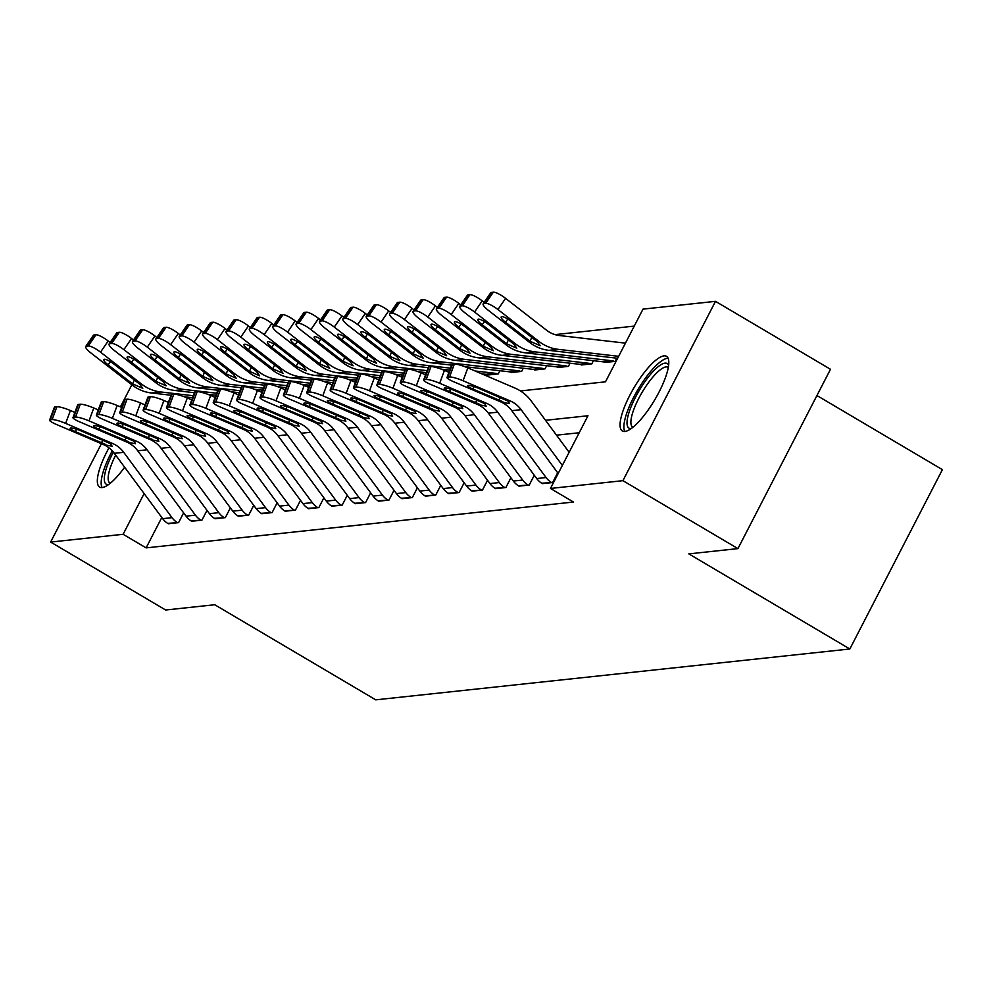 <?xml version="1.0" encoding="UTF-8"?>
<svg xmlns="http://www.w3.org/2000/svg" width="992" height="992" viewBox="0 0 992 992"><rect width="100%" height="100%" fill="white"/><g stroke="black" fill="none" stroke-linecap="round" stroke-linejoin="round"><path stroke-width="1.49" d="M624.923 431.47A43.375 12.016 120.6 0 1 622.368 431.012A43.375 12.016 120.6 0 1 631.904 391.381A43.375 12.016 120.6 0 1 663.946 355.868A43.375 12.016 120.6 0 1 666.488 356.326A43.375 12.016 120.6 0 1 656.964 395.957A43.375 12.016 120.6 0 1 624.923 431.47M124.632 467.22A43.375 12.016 120.6 0 1 102.188 487.543A43.375 12.016 120.6 0 1 99.646 487.084A43.375 12.016 120.6 0 1 108.971 447.826M816.937 395.535L942.4 469.65L849.834 648.991L375.745 699.844L214.743 604.736L165.652 610.006L50.642 542.066L101.42 443.709M634.248 326.108L555.012 334.614M520.428 390.947L605.492 381.821L643.014 309.12L715.492 301.345L622.926 480.674L550.461 488.448L587.983 415.747L545.513 420.298M622.926 480.674L737.936 548.613L830.49 369.284L715.492 301.345M487.27 374.654L498.269 373.897L499.906 370.723M510.657 372.149L521.643 371.392L523.28 368.218M534.031 369.632L545.017 368.875L546.654 365.713M557.405 367.127L568.404 366.37L570.04 363.196M580.791 364.622L591.778 363.866L593.414 360.691M604.165 362.117L615.152 361.361L616.788 358.186M161.808 517.489L146.122 547.882L573.463 502.039L550.461 488.448M579.216 432.748L556.512 435.178M167.611 523.342L178.572 522.648L183.619 512.876M190.997 520.837L201.946 520.143L206.993 510.359M214.371 518.32L225.333 517.638L230.38 507.854M237.745 515.815L248.707 515.133L253.754 505.35M261.132 513.31L272.081 512.616L277.128 502.845M284.506 510.806L295.455 510.111L300.514 500.328M307.88 508.288L318.841 507.606L323.888 497.823M331.266 505.784L342.215 505.102L347.262 495.318M354.64 503.279L365.589 502.584L370.636 492.813M378.014 500.774L388.976 500.08L394.022 490.296M401.388 498.257L412.35 497.575L417.396 487.791M424.774 495.752L435.724 495.07L440.77 485.286M448.148 493.247L459.098 492.553L464.157 482.782M471.522 490.742L482.484 490.048L487.531 480.264M494.909 488.225L505.858 487.543L510.905 477.76M518.283 485.72L529.232 485.038L534.279 475.255M541.657 483.216L552.618 482.521L557.665 472.75M120.416 406.894L131.837 384.772M737.936 548.613L688.832 553.883L849.834 648.991M146.122 547.882L123.12 534.291L50.642 542.066M144.125 493.582L123.12 534.291M74.896 412.436L70.407 410.514L65.646 423.386L112.716 443.536A27.801 26.164 83.9 0 1 123.702 452.315L172.025 517.675A19.456 18.315 -96.1 0 0 177.642 522.747L168.28 523.751A19.456 18.315 -96.1 0 1 162.676 518.667L114.353 453.319A27.801 26.164 83.9 0 0 103.366 444.54L56.284 424.39A11.123 1.761 -159.7 0 1 49.6 420.124A11.123 1.761 -159.7 0 1 50.27 419.802L52.142 419.604L56.904 406.732L55.044 406.931L50.27 419.802M56.904 406.732A11.123 1.761 20.3 0 1 70.407 410.514M49.6 420.124L54.362 407.253A11.123 1.761 20.3 0 1 55.044 406.931M65.646 423.386A11.123 1.761 -159.7 0 0 52.142 419.604M105.375 444.329L75.528 431.718A8.891 1.401 20.3 0 1 70.184 428.321A8.891 1.401 20.3 0 1 70.717 428.06A8.891 1.401 20.3 0 1 81.518 431.086L110.695 443.759L112.133 446.251L103.366 444.54M110.112 342.513L108.165 340.988L100.514 352.16A11.123 2.53 -145.6 0 0 88.276 345.96L95.926 334.788A11.123 2.53 34.4 0 1 108.165 340.988M193.328 395.734L160.729 391.964A41.701 39.246 -96.1 0 1 141.534 384.053L100.514 352.16M192.584 397.73L184.276 396.763M171.058 395.238L151.379 392.968A41.701 39.246 -96.1 0 1 132.184 385.045L91.165 353.164A11.123 2.53 -145.6 0 1 85.734 346.481L93.372 335.308A11.123 2.53 34.4 0 1 94.054 334.986L95.926 334.788M110.36 361.646L108.153 364.882A8.891 2.021 34.4 0 1 103.8 359.538A8.891 2.021 34.4 0 1 104.346 359.278A8.891 2.021 34.4 0 1 114.13 364.238L139.81 384.239L142.749 388.343L132.593 383.867L134.379 379.961M94.054 334.986L86.403 346.158L88.276 345.96M86.403 346.158A11.123 2.53 -145.6 0 0 85.734 346.481M108.153 364.882L132.593 383.867M98.27 409.919L93.781 407.997L89.02 420.868L136.09 441.031A27.801 26.164 83.9 0 1 147.089 449.798L195.412 515.158A19.456 18.315 -96.1 0 0 201.016 520.242L191.667 521.246A19.456 18.315 -96.1 0 1 186.062 516.162L137.739 450.802A27.801 26.164 83.9 0 0 126.74 442.035L79.67 421.873A11.123 1.761 -159.7 0 1 72.974 417.62A11.123 1.761 -159.7 0 1 73.656 417.297L75.528 417.099L80.29 404.228L78.418 404.426L73.656 417.297M80.29 404.228A11.123 1.761 20.3 0 1 93.781 407.997M72.974 417.62L77.736 404.748A11.123 1.761 20.3 0 1 78.418 404.426M89.02 420.868A11.123 1.761 -159.7 0 0 75.528 417.099M128.762 441.824L98.902 429.214A8.891 1.401 20.3 0 1 93.558 425.804A8.891 1.401 20.3 0 1 94.091 425.556A8.891 1.401 20.3 0 1 104.892 428.569L134.081 441.242L135.507 443.734L126.74 442.035M121.656 407.414L117.155 405.492L112.394 418.364L159.476 438.526A27.801 26.164 83.9 0 1 170.463 447.293L218.786 512.653A19.456 18.315 -96.1 0 0 224.39 517.737L215.041 518.742A19.456 18.315 -96.1 0 1 209.436 513.658L161.113 448.297A27.801 26.164 83.9 0 0 150.114 439.53L103.044 419.368A11.123 1.761 -159.7 0 1 96.36 415.115A11.123 1.761 -159.7 0 1 97.03 414.792L98.902 414.594L103.664 401.723L101.792 401.921L97.03 414.792M103.664 401.723A11.123 1.761 20.3 0 1 117.155 405.492M96.36 415.115L101.122 402.231A11.123 1.761 20.3 0 1 101.792 401.921M112.394 418.364A11.123 1.761 -159.7 0 0 98.902 414.594M152.136 439.307L122.289 426.709A8.891 1.401 20.3 0 1 116.932 423.299A8.891 1.401 20.3 0 1 117.478 423.051A8.891 1.401 20.3 0 1 128.266 426.064L157.455 438.737L158.881 441.229L150.114 439.53M145.03 404.91L140.542 402.988L135.768 415.859L182.85 436.021A27.801 26.164 83.9 0 1 193.837 444.788L242.16 510.148A19.456 18.315 -96.1 0 0 247.764 515.232L238.415 516.237A19.456 18.315 -96.1 0 1 232.81 511.153L184.487 445.792A27.801 26.164 83.9 0 0 173.501 437.013L126.418 416.863A11.123 1.761 -159.7 0 1 119.734 412.598A11.123 1.761 -159.7 0 1 120.404 412.288L122.276 412.089L127.038 399.206L125.166 399.416L120.404 412.288M127.038 399.206A11.123 1.761 20.3 0 1 140.542 402.988M119.734 412.598L124.496 399.726A11.123 1.761 20.3 0 1 125.166 399.416M135.768 415.859A11.123 1.761 -159.7 0 0 122.276 412.089M175.51 436.802L145.663 424.204A8.891 1.401 20.3 0 1 140.318 420.794A8.891 1.401 20.3 0 1 140.852 420.534A8.891 1.401 20.3 0 1 151.652 423.559L180.829 436.232L182.268 438.724L173.501 437.013M133.486 339.996L131.539 338.483L123.901 349.655A11.123 2.53 -145.6 0 0 111.65 343.455L119.3 332.283A11.123 2.53 34.4 0 1 131.539 338.483M216.702 393.216L184.115 389.459A41.701 39.246 -96.1 0 1 164.92 381.536L123.901 349.655M215.958 395.213L207.65 394.258M194.432 392.733L174.753 390.464A41.701 39.246 -96.1 0 1 155.57 382.54L114.539 350.66A11.123 2.53 -145.6 0 1 109.108 343.976L116.758 332.804A11.123 2.53 34.4 0 1 117.428 332.481L119.3 332.283M133.734 359.141L131.527 362.365A8.891 2.021 34.4 0 1 127.174 357.021A8.891 2.021 34.4 0 1 127.72 356.76A8.891 2.021 34.4 0 1 137.516 361.733L163.184 381.722L166.123 385.838L155.967 381.362L157.753 377.456M117.428 332.481L109.79 343.654L111.65 343.455M109.79 343.654A11.123 2.53 -145.6 0 0 109.108 343.976M131.527 362.365L155.967 381.362M156.872 337.491L154.926 335.978L147.275 347.15A11.123 2.53 -145.6 0 0 135.036 340.938L142.674 329.766A11.123 2.53 34.4 0 1 154.926 335.978M240.076 390.712L207.489 386.954A41.701 39.246 -96.1 0 1 188.294 379.031L147.275 347.15M239.345 392.708L231.037 391.753M217.806 390.228L198.14 387.959A41.701 39.246 -96.1 0 1 178.944 380.035L137.925 348.155A11.123 2.53 -145.6 0 1 132.482 341.471L140.132 330.299A11.123 2.53 34.4 0 1 140.814 329.976L142.674 329.766M157.12 356.636L154.901 359.86A8.891 2.021 34.4 0 1 150.561 354.516A8.891 2.021 34.4 0 1 151.094 354.256A8.891 2.021 34.4 0 1 160.89 359.216L186.558 379.217L189.509 383.321L179.341 378.857L181.127 374.951M140.814 329.976L133.164 341.136L135.036 340.938M133.164 341.136A11.123 2.53 -145.6 0 0 132.482 341.471M154.901 359.86L179.341 378.857M180.246 334.986L178.3 333.473L170.649 344.646A11.123 2.53 -145.6 0 0 158.41 338.433L166.061 327.261A11.123 2.53 34.4 0 1 178.3 333.473M263.463 388.207L230.863 384.45A41.701 39.246 -96.1 0 1 211.668 376.526L170.649 344.646M262.719 390.203L254.411 389.248M241.192 387.723L221.514 385.442A41.701 39.246 -96.1 0 1 202.318 377.53L161.299 345.638A11.123 2.53 -145.6 0 1 155.868 338.954L163.506 327.794A11.123 2.53 34.4 0 1 164.188 327.459L166.061 327.261M180.494 354.132L178.287 357.356A8.891 2.021 34.4 0 1 173.935 352.011A8.891 2.021 34.4 0 1 174.48 351.751A8.891 2.021 34.4 0 1 184.264 356.711L209.932 376.712L212.883 380.816L202.715 376.352L204.501 372.446M164.188 327.459L156.538 338.632L158.41 338.433M156.538 338.632A11.123 2.53 -145.6 0 0 155.868 338.954M178.287 357.356L202.715 376.352M168.404 402.405L163.916 400.483L159.154 413.354L206.224 433.504A27.801 26.164 83.9 0 1 217.223 442.283L265.546 507.644A19.456 18.315 -96.1 0 0 271.151 512.715L261.801 513.72A19.456 18.315 -96.1 0 1 256.184 508.636L207.861 443.288A27.801 26.164 83.9 0 0 196.875 434.508L149.804 414.358A11.123 1.761 -159.7 0 1 143.108 410.093A11.123 1.761 -159.7 0 1 143.79 409.77L145.65 409.572L150.424 396.701L148.552 396.899L143.79 409.77M150.424 396.701A11.123 1.761 20.3 0 1 163.916 400.483M143.108 410.093L147.87 397.222A11.123 1.761 20.3 0 1 148.552 396.899M159.154 413.354A11.123 1.761 -159.7 0 0 145.65 409.572M198.884 434.298L169.037 421.687A8.891 1.401 20.3 0 1 163.692 418.289A8.891 1.401 20.3 0 1 164.226 418.029A8.891 1.401 20.3 0 1 175.026 421.054L204.216 433.727L205.642 436.22L196.875 434.508M203.62 332.481L201.674 330.956L194.023 342.128A11.123 2.53 -145.6 0 0 181.784 335.928L189.435 324.756A11.123 2.53 34.4 0 1 201.674 330.956M286.837 385.702L254.237 381.932A41.701 39.246 -96.1 0 1 235.054 374.021L194.023 342.128M286.093 387.698L277.785 386.731M264.566 385.206L244.888 382.937A41.701 39.246 -96.1 0 1 225.705 375.026L184.673 343.133A11.123 2.53 -145.6 0 1 179.242 336.449L186.893 325.277A11.123 2.53 34.4 0 1 187.562 324.954L189.435 324.756M203.868 351.614L201.661 354.851A8.891 2.021 34.4 0 1 197.309 349.506A8.891 2.021 34.4 0 1 197.854 349.246A8.891 2.021 34.4 0 1 207.65 354.206L233.318 374.207L236.257 378.312L226.102 373.835L227.887 369.929M187.562 324.954L179.912 336.127L181.784 335.928M179.912 336.127A11.123 2.53 -145.6 0 0 179.242 336.449M201.661 354.851L226.102 373.835M108.5 484.629A37.535 10.391 120.6 0 1 113.386 452.079M115.692 455.117A34.757 9.622 -59.4 0 0 110.013 483.191A34.757 9.622 -59.4 0 0 110.224 483.315M112.294 450.827A43.09 11.929 -59.4 0 0 102.102 487.556M631.222 428.556L631.222 428.556A37.535 10.391 120.6 0 1 635.488 397.197A37.535 10.391 120.6 0 1 665 363.122A37.535 10.391 120.6 0 1 668.62 365.267M668.286 367.412A34.757 9.622 -59.4 0 0 668.087 367.276A34.757 9.622 -59.4 0 0 666.041 366.904A34.757 9.622 -59.4 0 0 640.373 395.374A34.757 9.622 -59.4 0 0 632.735 427.118A34.757 9.622 -59.4 0 0 632.958 427.242M668.087 358.248A43.09 11.929 -59.4 0 0 667.492 358.286A43.09 11.929 -59.4 0 0 637.372 390.55A43.09 11.929 -59.4 0 0 624.824 431.483M191.778 399.9L187.29 397.966L182.528 410.849L229.598 430.999A27.801 26.164 83.9 0 1 240.597 439.766L288.92 505.126A19.456 18.315 -96.1 0 0 294.525 510.21L285.175 511.215A19.456 18.315 -96.1 0 1 279.57 506.131L231.248 440.77A27.801 26.164 83.9 0 0 220.249 432.004L173.178 411.841A11.123 1.761 -159.7 0 1 166.482 407.588A11.123 1.761 -159.7 0 1 167.164 407.266L169.037 407.067L173.798 394.196L171.926 394.394L167.164 407.266M173.798 394.196A11.123 1.761 20.3 0 1 187.29 397.966M166.482 407.588L171.256 394.717A11.123 1.761 20.3 0 1 171.926 394.394M182.528 410.849A11.123 1.761 -159.7 0 0 169.037 407.067M222.27 431.793L192.423 419.182A8.891 1.401 20.3 0 1 187.066 415.772A8.891 1.401 20.3 0 1 187.612 415.524A8.891 1.401 20.3 0 1 198.4 418.537L227.59 431.222L229.016 433.702L220.249 432.004M215.165 397.383L210.664 395.461L205.902 408.332L252.985 428.494A27.801 26.164 83.9 0 1 263.971 437.261L312.294 502.622A19.456 18.315 -96.1 0 0 317.899 507.706L308.549 508.71A19.456 18.315 -96.1 0 1 302.944 503.626L254.622 438.266A27.801 26.164 83.9 0 0 243.635 429.499L196.552 409.336A11.123 1.761 -159.7 0 1 189.869 405.083A11.123 1.761 -159.7 0 1 190.538 404.761L192.411 404.562L197.172 391.691L195.3 391.89L190.538 404.761M197.172 391.691A11.123 1.761 20.3 0 1 210.664 395.461M189.869 405.083L194.63 392.2A11.123 1.761 20.3 0 1 195.3 391.89M205.902 408.332A11.123 1.761 -159.7 0 0 192.411 404.562M245.644 429.276L215.797 416.677A8.891 1.401 20.3 0 1 210.44 413.267A8.891 1.401 20.3 0 1 210.986 413.019A8.891 1.401 20.3 0 1 221.786 416.032L250.964 428.705L252.39 431.198L243.635 429.499M238.539 394.878L234.05 392.956L229.288 405.827L276.359 425.99A27.801 26.164 83.9 0 1 287.345 434.756L335.668 500.117A19.456 18.315 -96.1 0 0 341.285 505.201L331.923 506.205A19.456 18.315 -96.1 0 1 326.318 501.121L277.996 435.761A27.801 26.164 83.9 0 0 267.009 426.982L219.926 406.832A11.123 1.761 -159.7 0 1 213.243 402.566A11.123 1.761 -159.7 0 1 213.912 402.256L215.785 402.058L220.546 389.174L218.686 389.385L213.912 402.256M220.546 389.174A11.123 1.761 20.3 0 1 234.05 392.956M213.243 402.566L218.004 389.695A11.123 1.761 20.3 0 1 218.686 389.385M229.288 405.827A11.123 1.761 -159.7 0 0 215.785 402.058M269.018 426.771L239.171 414.172A8.891 1.401 20.3 0 1 233.827 410.762A8.891 1.401 20.3 0 1 234.36 410.502A8.891 1.401 20.3 0 1 245.16 413.528L274.35 426.2L275.776 428.693L267.009 426.982M261.913 392.373L257.424 390.451L252.662 403.322L299.733 423.472A27.801 26.164 83.9 0 1 310.732 432.252L359.054 497.612A19.456 18.315 -96.1 0 0 364.659 502.684L355.31 503.688A19.456 18.315 -96.1 0 1 349.705 498.604L301.382 433.256A27.801 26.164 83.9 0 0 290.383 424.477L243.313 404.327A11.123 1.761 -159.7 0 1 236.617 400.061A11.123 1.761 -159.7 0 1 237.299 399.739L239.171 399.54L243.933 386.669L242.06 386.868L237.299 399.739M243.933 386.669A11.123 1.761 20.3 0 1 257.424 390.451M236.617 400.061L241.378 387.19A11.123 1.761 20.3 0 1 242.06 386.868M252.662 403.322A11.123 1.761 -159.7 0 0 239.171 399.54M292.404 424.266L262.558 411.655A8.891 1.401 20.3 0 1 257.201 408.258A8.891 1.401 20.3 0 1 257.734 407.997A8.891 1.401 20.3 0 1 268.534 411.023L297.724 423.696L299.15 426.188L290.383 424.477M285.299 389.868L280.798 387.934L276.036 400.818L323.119 420.968A27.801 26.164 83.9 0 1 334.106 429.747L382.428 495.095A19.456 18.315 -96.1 0 0 388.033 500.179L378.684 501.183A19.456 18.315 -96.1 0 1 373.079 496.099L324.756 430.739A27.801 26.164 83.9 0 0 313.757 421.972L266.687 401.81A11.123 1.761 -159.7 0 1 260.003 397.556A11.123 1.761 -159.7 0 1 260.673 397.234L262.545 397.036L267.307 384.164L265.434 384.363L260.673 397.234M267.307 384.164A11.123 1.761 20.3 0 1 280.798 387.934M260.003 397.556L264.765 384.685A11.123 1.761 20.3 0 1 265.434 384.363M276.036 400.818A11.123 1.761 -159.7 0 0 262.545 397.036M315.778 421.761L285.932 409.15A8.891 1.401 20.3 0 1 280.575 405.74A8.891 1.401 20.3 0 1 281.12 405.492A8.891 1.401 20.3 0 1 291.908 408.506L321.098 421.191L322.524 423.671L313.757 421.972M227.007 329.964L225.048 328.451L217.409 339.624A11.123 2.53 -145.6 0 0 205.17 333.424L212.809 322.251A11.123 2.53 34.4 0 1 225.048 328.451M310.211 383.185L277.624 379.428A41.701 39.246 -96.1 0 1 258.428 371.504L217.409 339.624M309.479 385.181L301.159 384.226M287.94 382.701L268.274 380.432A41.701 39.246 -96.1 0 1 249.079 372.508L208.06 340.628A11.123 2.53 -145.6 0 1 202.616 333.944L210.267 322.772A11.123 2.53 34.4 0 1 210.936 322.45L212.809 322.251M227.242 349.11L225.035 352.334A8.891 2.021 34.4 0 1 220.695 346.989A8.891 2.021 34.4 0 1 221.228 346.729A8.891 2.021 34.4 0 1 231.024 351.701L256.692 371.69L259.631 375.807L249.476 371.33L251.261 367.424M210.936 322.45L203.298 333.622L205.17 333.424M203.298 333.622A11.123 2.53 -145.6 0 0 202.616 333.944M225.035 352.334L249.476 371.33M250.381 327.459L248.434 325.946L240.783 337.119A11.123 2.53 -145.6 0 0 228.544 330.906L236.195 319.746A11.123 2.53 34.4 0 1 248.434 325.946M333.585 380.68L300.998 376.923A41.701 39.246 -96.1 0 1 281.802 368.999L240.783 337.119M332.853 382.676L324.545 381.722M311.327 380.196L291.648 377.927A41.701 39.246 -96.1 0 1 272.453 370.004L231.434 338.123A11.123 2.53 -145.6 0 1 226.002 331.44L233.641 320.267A11.123 2.53 34.4 0 1 234.323 319.945L236.195 319.746M250.629 346.605L248.422 349.829A8.891 2.021 34.4 0 1 244.069 344.484A8.891 2.021 34.4 0 1 244.602 344.224A8.891 2.021 34.4 0 1 254.398 349.184L280.066 369.185L283.018 373.302L272.85 368.826L274.635 364.92M234.323 319.945L226.672 331.105L228.544 330.906M226.672 331.105A11.123 2.53 -145.6 0 0 226.002 331.44M248.422 349.829L272.85 368.826M273.755 324.954L271.808 323.442L264.157 334.614A11.123 2.53 -145.6 0 0 251.918 328.402L259.569 317.229A11.123 2.53 34.4 0 1 271.808 323.442M356.971 378.175L324.372 374.418A41.701 39.246 -96.1 0 1 305.189 366.494L264.157 334.614M356.227 380.172L347.919 379.217M334.701 377.692L315.022 375.422A41.701 39.246 -96.1 0 1 295.827 367.499L254.808 335.606A11.123 2.53 -145.6 0 1 249.376 328.935L257.015 317.762A11.123 2.53 34.4 0 1 257.697 317.428L259.569 317.229M274.003 344.1L271.796 347.324A8.891 2.021 34.4 0 1 267.443 341.98A8.891 2.021 34.4 0 1 267.989 341.719A8.891 2.021 34.4 0 1 277.785 346.679L303.453 366.68L306.392 370.785L296.236 366.321L298.022 362.415M257.697 317.428L250.046 328.6L251.918 328.402M250.046 328.6A11.123 2.53 -145.6 0 0 249.376 328.935M271.796 347.324L296.236 366.321M297.129 322.45L295.182 320.937L287.544 332.097A11.123 2.53 -145.6 0 0 275.292 325.897L282.943 314.724A11.123 2.53 34.4 0 1 295.182 320.937M380.345 375.67L347.758 371.901A41.701 39.246 -96.1 0 1 328.563 363.99L287.544 332.097M379.601 377.667L371.293 376.7M358.075 375.174L338.396 372.905A41.701 39.246 -96.1 0 1 319.213 364.994L278.194 333.101A11.123 2.53 -145.6 0 1 272.75 326.418L280.401 315.245A11.123 2.53 34.4 0 1 281.071 314.923L282.943 314.724M297.377 341.595L295.17 344.819A8.891 2.021 34.4 0 1 290.817 339.475A8.891 2.021 34.4 0 1 291.363 339.214A8.891 2.021 34.4 0 1 301.159 344.174L326.827 364.176L329.766 368.28L319.61 363.804L321.396 359.91M281.071 314.923L273.432 326.095L275.292 325.897M273.432 326.095A11.123 2.53 -145.6 0 0 272.75 326.418M295.17 344.819L319.61 363.804M320.515 319.932L318.568 318.42L310.918 329.592A11.123 2.53 -145.6 0 0 298.679 323.392L306.317 312.22A11.123 2.53 34.4 0 1 318.568 318.42M403.719 373.153L371.132 369.396A41.701 39.246 -96.1 0 1 351.937 361.472L310.918 329.592M402.988 375.15L394.68 374.195M381.449 372.67L361.782 370.4A41.701 39.246 -96.1 0 1 342.587 362.477L301.568 330.596A11.123 2.53 -145.6 0 1 296.124 323.913L303.775 312.74A11.123 2.53 34.4 0 1 304.457 312.418L306.317 312.22M320.763 339.078L318.544 342.302A8.891 2.021 34.4 0 1 314.204 336.958A8.891 2.021 34.4 0 1 314.737 336.697A8.891 2.021 34.4 0 1 324.533 341.67L350.201 361.658L353.152 365.775L342.984 361.299L344.77 357.393M304.457 312.418L296.806 323.59L298.679 323.392M296.806 323.59A11.123 2.53 -145.6 0 0 296.124 323.913M318.544 342.302L342.984 361.299M308.673 387.351L304.184 385.429L299.41 398.3L346.493 418.463A27.801 26.164 83.9 0 1 357.48 427.23L405.802 492.59A19.456 18.315 -96.1 0 0 411.407 497.674L402.058 498.678A19.456 18.315 -96.1 0 1 396.453 493.594L348.13 428.234A27.801 26.164 83.9 0 0 337.144 419.467L290.061 399.305A11.123 1.761 -159.7 0 1 283.377 395.052A11.123 1.761 -159.7 0 1 284.047 394.729L285.919 394.531L290.681 381.66L288.808 381.858L284.047 394.729M290.681 381.66A11.123 1.761 20.3 0 1 304.184 385.429M283.377 395.052L288.139 382.168A11.123 1.761 20.3 0 1 288.808 381.858M299.41 398.3A11.123 1.761 -159.7 0 0 285.919 394.531M339.152 419.244L309.306 406.646A8.891 1.401 20.3 0 1 303.961 403.236A8.891 1.401 20.3 0 1 304.494 402.988A8.891 1.401 20.3 0 1 315.295 406.001L344.472 418.674L345.91 421.166L337.144 419.467M343.889 317.428L341.942 315.915L334.292 327.087A11.123 2.53 -145.6 0 0 322.053 320.875L329.704 309.715A11.123 2.53 34.4 0 1 341.942 315.915M427.106 370.648L394.506 366.891A41.701 39.246 -96.1 0 1 375.311 358.968L334.292 327.087M426.362 372.645L418.054 371.69M404.835 370.165L385.156 367.896A41.701 39.246 -96.1 0 1 365.961 359.972L324.942 328.092A11.123 2.53 -145.6 0 1 319.511 321.408L327.149 310.236A11.123 2.53 34.4 0 1 327.831 309.913L329.704 309.715M344.137 336.573L341.93 339.797A8.891 2.021 34.4 0 1 337.578 334.453A8.891 2.021 34.4 0 1 338.123 334.192A8.891 2.021 34.4 0 1 347.907 339.152L373.575 359.154L376.526 363.27L366.358 358.794L368.144 354.888M327.831 309.913L320.18 321.086L322.053 320.875M320.18 321.086A11.123 2.53 -145.6 0 0 319.511 321.408M341.93 339.797L366.358 358.794M332.047 384.846L327.558 382.924L322.797 395.796L369.867 415.958A27.801 26.164 83.9 0 1 380.866 424.725L429.189 490.085A19.456 18.315 -96.1 0 0 434.794 495.169L425.444 496.174A19.456 18.315 -96.1 0 1 419.827 491.09L371.516 425.729A27.801 26.164 83.9 0 0 360.518 416.962L313.447 396.8A11.123 1.761 -159.7 0 1 306.751 392.534A11.123 1.761 -159.7 0 1 307.433 392.224L309.293 392.026L314.067 379.142L312.195 379.353L307.433 392.224M314.067 379.142A11.123 1.761 20.3 0 1 327.558 382.924M306.751 392.534L311.513 379.663A11.123 1.761 20.3 0 1 312.195 379.353M322.797 395.796A11.123 1.761 -159.7 0 0 309.293 392.026M362.526 416.739L332.68 404.141A8.891 1.401 20.3 0 1 327.335 400.731A8.891 1.401 20.3 0 1 327.868 400.47A8.891 1.401 20.3 0 1 338.669 403.496L367.858 416.169L369.284 418.661L360.518 416.962M367.263 314.923L365.316 313.41L357.678 324.582A11.123 2.53 -145.6 0 0 345.427 318.37L353.078 307.198A11.123 2.53 34.4 0 1 365.316 313.41M450.48 368.144L417.88 364.386A41.701 39.246 -96.1 0 1 398.697 356.463L357.678 324.582M481.728 373.835L485.981 374.319A5.555 5.233 83.9 0 1 487.977 375.001L497.327 373.996A5.555 5.233 83.9 0 0 495.33 373.314L475.069 370.983M449.736 370.14L441.428 369.185M428.209 367.66L408.53 365.391A41.701 39.246 -96.1 0 1 389.348 357.467L348.316 325.574A11.123 2.53 -145.6 0 1 342.885 318.903L350.536 307.731A11.123 2.53 34.4 0 1 351.205 307.396L353.078 307.198M367.511 334.068L365.304 337.292A8.891 2.021 34.4 0 1 360.952 331.948A8.891 2.021 34.4 0 1 361.497 331.688A8.891 2.021 34.4 0 1 371.293 336.648L396.961 356.649L399.9 360.753L389.744 356.289L391.53 352.383M351.205 307.396L343.567 318.568L345.427 318.37M343.567 318.568A11.123 2.53 -145.6 0 0 342.885 318.903M365.304 337.292L389.744 356.289M355.421 382.342L350.932 380.42L346.171 393.291L393.241 413.441A27.801 26.164 83.9 0 1 404.24 422.22L452.563 487.58A19.456 18.315 -96.1 0 0 458.168 492.652L448.818 493.656A19.456 18.315 -96.1 0 1 443.213 488.585L394.89 423.224A27.801 26.164 83.9 0 0 383.892 414.445L336.821 394.295A11.123 1.761 -159.7 0 1 330.138 390.03A11.123 1.761 -159.7 0 1 330.807 389.72L332.68 389.509L337.441 376.638L335.569 376.836L330.807 389.72M337.441 376.638A11.123 1.761 20.3 0 1 350.932 380.42M330.138 390.03L334.899 377.158A11.123 1.761 20.3 0 1 335.569 376.836M346.171 393.291A11.123 1.761 -159.7 0 0 332.68 389.509M385.913 414.234L356.066 401.624A8.891 1.401 20.3 0 1 350.709 398.226A8.891 1.401 20.3 0 1 351.255 397.966A8.891 1.401 20.3 0 1 362.043 400.991L391.232 413.664L392.658 416.156L383.892 414.445M390.65 312.418L388.69 310.905L381.052 322.065A11.123 2.53 -145.6 0 0 368.813 315.865L376.452 304.693A11.123 2.53 34.4 0 1 388.69 310.905M464.802 366.668L509.355 371.814A5.555 5.233 83.9 0 1 511.364 372.496L520.713 371.492A5.555 5.233 83.9 0 0 518.704 370.81L441.266 361.869A41.701 39.246 -96.1 0 1 422.071 353.958L381.052 322.065M451.583 365.143L431.917 362.874A41.701 39.246 -96.1 0 1 412.722 354.962L371.702 323.07A11.123 2.53 -145.6 0 1 366.259 316.386L373.91 305.214A11.123 2.53 34.4 0 1 374.579 304.891L376.452 304.693M390.885 331.564L388.678 334.788A8.891 2.021 34.4 0 1 384.338 329.443A8.891 2.021 34.4 0 1 384.871 329.183A8.891 2.021 34.4 0 1 394.667 334.143L420.335 354.144L423.274 358.248L413.118 353.784L414.904 349.878M374.579 304.891L366.941 316.064L368.813 315.865M366.941 316.064A11.123 2.53 -145.6 0 0 366.259 316.386M388.678 334.788L413.118 353.784M378.808 379.837L374.306 377.902L369.545 390.786L416.628 410.936A27.801 26.164 83.9 0 1 427.614 419.715L475.937 485.063A19.456 18.315 -96.1 0 0 481.542 490.147L472.192 491.152A19.456 18.315 -96.1 0 1 466.587 486.068L418.264 420.707A27.801 26.164 83.9 0 0 407.278 411.94L360.195 391.778A11.123 1.761 -159.7 0 1 353.512 387.525A11.123 1.761 -159.7 0 1 354.181 387.202L356.054 387.004L360.815 374.133L358.943 374.331L354.181 387.202M360.815 374.133A11.123 1.761 20.3 0 1 374.306 377.902M353.512 387.525L358.273 374.654A11.123 1.761 20.3 0 1 358.943 374.331M369.545 390.786A11.123 1.761 -159.7 0 0 356.054 387.004M409.287 411.73L379.44 399.119A8.891 1.401 20.3 0 1 374.083 395.709A8.891 1.401 20.3 0 1 374.629 395.461A8.891 1.401 20.3 0 1 385.429 398.474L414.606 411.159L416.032 413.639L407.278 411.94M414.024 309.901L412.077 308.388L404.426 319.56A11.123 2.53 -145.6 0 0 392.187 313.36L399.838 302.188A11.123 2.53 34.4 0 1 412.077 308.388M389.645 313.881L397.284 302.709A11.123 2.53 34.4 0 1 397.966 302.386L390.315 313.559A11.123 2.53 -145.6 0 0 389.645 313.881A11.123 2.53 -145.6 0 0 395.076 320.565L436.096 352.445A41.701 39.246 -96.1 0 0 455.291 360.369L532.729 369.309A5.555 5.233 83.9 0 1 534.738 369.979L544.087 368.974A5.555 5.233 83.9 0 0 542.091 368.305L464.64 359.364A41.701 39.246 -96.1 0 1 445.445 351.441L404.426 319.56M414.272 329.046L412.064 332.283A8.891 2.021 34.4 0 1 407.712 326.926A8.891 2.021 34.4 0 1 408.258 326.666A8.891 2.021 34.4 0 1 418.041 331.638L443.709 351.627L446.66 355.744L436.492 351.267L438.278 347.361M390.315 313.559L392.187 313.36M412.064 332.283L436.492 351.267M397.966 302.386L399.838 302.188M402.182 377.32L397.693 375.398L392.931 388.269L440.002 408.431A27.801 26.164 83.9 0 1 450.988 417.198L499.311 482.558A19.456 18.315 -96.1 0 0 504.928 487.642L495.578 488.647A19.456 18.315 -96.1 0 1 489.961 483.563L441.638 418.202A27.801 26.164 83.9 0 0 430.652 409.436L383.582 389.273A11.123 1.761 -159.7 0 1 376.886 385.02A11.123 1.761 -159.7 0 1 377.568 384.698L379.428 384.499L384.189 371.628L382.329 371.826L377.568 384.698M384.189 371.628A11.123 1.761 20.3 0 1 397.693 375.398M376.886 385.02L381.647 372.149A11.123 1.761 20.3 0 1 382.329 371.826M392.931 388.269A11.123 1.761 -159.7 0 0 379.428 384.499M432.661 409.212L402.814 396.614A8.891 1.401 20.3 0 1 397.47 393.204A8.891 1.401 20.3 0 1 398.003 392.956A8.891 1.401 20.3 0 1 408.803 395.969L437.993 408.642L439.419 411.134L430.652 409.436M437.398 307.396L435.451 305.883L427.8 317.056A11.123 2.53 -145.6 0 0 415.561 310.843L423.212 299.683A11.123 2.53 34.4 0 1 435.451 305.883M413.019 311.376L420.67 300.204A11.123 2.53 34.4 0 1 421.34 299.882L413.689 311.054A11.123 2.53 -145.6 0 0 413.019 311.376A11.123 2.53 -145.6 0 0 418.45 318.06L459.47 349.94A41.701 39.246 -96.1 0 0 478.665 357.864L556.115 366.792A5.555 5.233 83.9 0 1 558.112 367.474L567.461 366.47A5.555 5.233 83.9 0 0 565.465 365.8L488.014 356.86A41.701 39.246 -96.1 0 1 468.832 348.936L427.8 317.056M437.646 326.542L435.438 329.766A8.891 2.021 34.4 0 1 431.086 324.421A8.891 2.021 34.4 0 1 431.632 324.161A8.891 2.021 34.4 0 1 441.428 329.133L467.096 349.122L470.034 353.239L459.879 348.762L461.664 344.856M413.689 311.054L415.561 310.843M435.438 329.766L459.879 348.762M421.34 299.882L423.212 299.683M425.556 374.815L421.067 372.893L416.305 385.764L463.376 405.926A27.801 26.164 83.9 0 1 474.374 414.693L522.697 480.054A19.456 18.315 -96.1 0 0 528.302 485.138L518.952 486.142A19.456 18.315 -96.1 0 1 513.348 481.058L465.025 415.698A27.801 26.164 83.9 0 0 454.026 406.931L406.956 386.768A11.123 1.761 -159.7 0 1 400.26 382.503A11.123 1.761 -159.7 0 1 400.942 382.193L402.814 381.994L407.576 369.111L405.703 369.322L400.942 382.193M407.576 369.111A11.123 1.761 20.3 0 1 421.067 372.893M400.26 382.503L405.034 369.632A11.123 1.761 20.3 0 1 405.703 369.322M416.305 385.764A11.123 1.761 -159.7 0 0 402.814 381.994M456.047 406.708L426.2 394.109A8.891 1.401 20.3 0 1 420.844 390.699A8.891 1.401 20.3 0 1 421.389 390.439A8.891 1.401 20.3 0 1 432.177 393.464L461.367 406.137L462.793 408.63L454.026 406.931M460.772 304.891L458.825 303.378L451.186 314.551A11.123 2.53 -145.6 0 0 438.948 308.338L446.586 297.166A11.123 2.53 34.4 0 1 458.825 303.378M436.393 308.872L444.044 297.699A11.123 2.53 34.4 0 1 444.714 297.377L437.075 308.537A11.123 2.53 -145.6 0 0 436.393 308.872A11.123 2.53 -145.6 0 0 441.837 315.555L482.856 347.436A41.701 39.246 -96.1 0 0 502.051 355.359L579.489 364.287A5.555 5.233 83.9 0 1 581.486 364.969L590.848 363.965A5.555 5.233 83.9 0 0 588.839 363.283L511.401 354.355A41.701 39.246 -96.1 0 1 492.206 346.431L451.186 314.551M461.02 324.037L458.812 327.261A8.891 2.021 34.4 0 1 454.472 321.916A8.891 2.021 34.4 0 1 455.006 321.656A8.891 2.021 34.4 0 1 464.802 326.616L490.47 346.617L493.408 350.722L483.253 346.258L485.038 342.352M437.075 308.537L438.948 308.338M458.812 327.261L483.253 346.258M444.714 297.377L446.586 297.166M448.942 372.31L444.441 370.388L439.679 383.259L486.762 403.409A27.801 26.164 83.9 0 1 497.748 412.188L546.071 477.549A19.456 18.315 -96.1 0 0 551.676 482.633L542.326 483.625A19.456 18.315 -96.1 0 1 536.722 478.553L488.399 413.193A27.801 26.164 83.9 0 0 477.4 404.414L430.33 384.264A11.123 1.761 -159.7 0 1 423.646 379.998A11.123 1.761 -159.7 0 1 424.316 379.688L426.188 379.477L430.95 366.606L429.077 366.804L424.316 379.688M430.95 366.606A11.123 1.761 20.3 0 1 444.441 370.388M423.646 379.998L428.408 367.127A11.123 1.761 20.3 0 1 429.077 366.804M439.679 383.259A11.123 1.761 -159.7 0 0 426.188 379.477M479.421 404.203L449.574 391.604A8.891 1.401 20.3 0 1 444.218 388.194A8.891 1.401 20.3 0 1 444.763 387.934A8.891 1.401 20.3 0 1 455.551 390.96L484.741 403.632L486.167 406.125L477.4 404.414M484.158 302.386L482.211 300.874L474.56 312.034A11.123 2.53 -145.6 0 0 462.322 305.834L469.96 294.661A11.123 2.53 34.4 0 1 482.211 300.874M459.767 306.354L467.418 295.194A11.123 2.53 34.4 0 1 468.1 294.86L460.449 306.032A11.123 2.53 -145.6 0 0 459.767 306.354A11.123 2.53 -145.6 0 0 465.211 313.038L506.23 344.931A41.701 39.246 -96.1 0 0 525.425 352.842L602.863 361.782A5.555 5.233 83.9 0 1 604.872 362.464L614.222 361.46A5.555 5.233 83.9 0 0 612.213 360.778L534.775 351.838A41.701 39.246 -96.1 0 1 515.58 343.926L474.56 312.034M484.406 321.532L482.199 324.756A8.891 2.021 34.4 0 1 477.846 319.412A8.891 2.021 34.4 0 1 478.38 319.151A8.891 2.021 34.4 0 1 488.176 324.111L513.844 344.112L516.795 348.217L506.627 343.753L508.412 339.847M460.449 306.032L462.322 305.834M482.199 324.756L506.627 343.753M468.1 294.86L469.96 294.661M558.198 473.469L511.773 410.676A27.801 26.164 83.9 0 0 500.786 401.909L453.704 381.759A11.123 1.761 -159.7 0 1 447.02 377.493A11.123 1.761 -159.7 0 1 447.69 377.171L449.562 376.972L454.324 364.101L452.464 364.3L447.69 377.171M569.135 452.253L531.39 401.19A41.701 39.246 83.9 0 0 514.898 388.033L467.827 367.871L463.066 380.754A11.123 1.761 -159.7 0 0 449.562 376.972M562.34 465.422L521.122 409.684A27.801 26.164 83.9 0 0 510.136 400.904L463.066 380.754M454.324 364.101A11.123 1.761 20.3 0 1 467.827 367.871M447.02 377.493L451.782 364.622A11.123 1.761 20.3 0 1 452.464 364.3M502.795 401.698L472.948 389.087A8.891 1.401 20.3 0 1 467.604 385.677A8.891 1.401 20.3 0 1 468.137 385.429A8.891 1.401 20.3 0 1 478.938 388.442L508.115 401.128L509.553 403.608L500.786 401.909M625.456 343.145L559.401 335.532A27.801 26.164 -96.1 0 1 546.604 330.249L505.585 298.356L497.934 309.529A11.123 2.53 -145.6 0 0 485.696 303.329L493.346 292.156A11.123 2.53 34.4 0 1 505.585 298.356M618.661 356.314L558.149 349.333A41.701 39.246 -96.1 0 1 538.954 341.409L497.934 309.529M617.644 358.286L548.799 350.337A41.701 39.246 -96.1 0 1 529.604 342.414L488.585 310.533A11.123 2.53 -145.6 0 1 483.154 303.85L490.792 292.677A11.123 2.53 34.4 0 1 491.474 292.355L493.346 292.156M507.78 319.015L505.573 322.251A8.891 2.021 34.4 0 1 501.22 316.894A8.891 2.021 34.4 0 1 501.766 316.634A8.891 2.021 34.4 0 1 511.55 321.606L537.23 341.608L540.169 345.712L530.001 341.236L531.786 337.33M491.474 292.355L483.823 303.527L485.696 303.329M483.823 303.527A11.123 2.53 -145.6 0 0 483.154 303.85M505.573 322.251L530.001 341.236M112.716 443.536L110.695 443.759M123.702 452.315L114.353 453.319M172.025 517.675L162.676 518.667M76.458 429.214L75.528 431.718M101.42 442.804L102.908 440.237M132.184 385.045L133.92 384.859M151.379 392.968L160.729 391.964M139.81 384.239L141.534 384.053M136.09 441.031L134.081 441.242M147.089 449.798L137.739 450.802M195.412 515.158L186.062 516.162M99.832 426.709L98.902 429.214M124.806 440.299L126.282 437.732M159.476 438.526L157.455 438.737M170.463 447.293L161.113 448.297M218.786 512.653L209.436 513.658M123.219 424.192L122.289 426.709M148.18 437.794L149.668 435.228M182.85 436.021L180.829 436.232M193.837 444.788L184.487 445.792M242.16 510.148L232.81 511.153M146.593 421.687L145.663 424.204M171.554 435.29L173.042 432.723M155.57 382.54L157.306 382.354M174.753 390.464L184.115 389.459M163.184 381.722L164.92 381.536M178.944 380.035L180.68 379.849M198.14 387.959L207.489 386.954M186.558 379.217L188.294 379.031M202.318 377.53L204.054 377.344M221.514 385.442L230.863 384.45M209.932 376.712L211.668 376.526M206.224 433.504L204.216 433.727M217.223 442.283L207.861 443.288M265.546 507.644L256.184 508.636M169.967 419.182L169.037 421.687M194.928 432.785L196.416 430.206M225.705 375.026L227.428 374.84M244.888 382.937L254.237 381.932M233.318 374.207L235.054 374.021M229.598 430.999L227.59 431.222M240.597 439.766L231.248 440.77M288.92 505.126L279.57 506.131M193.353 416.677L192.423 419.182M218.314 430.268L219.802 427.701M252.985 428.494L250.964 428.705M263.971 437.261L254.622 438.266M312.294 502.622L302.944 503.626M216.727 414.16L215.797 416.677M241.688 427.763L243.176 425.196M276.359 425.99L274.35 426.2M287.345 434.756L277.996 435.761M335.668 500.117L326.318 501.121M240.101 411.655L239.171 414.172M265.062 425.258L266.55 422.691M299.733 423.472L297.724 423.696M310.732 432.252L301.382 433.256M359.054 497.612L349.705 498.604M263.475 409.15L262.558 411.655M288.449 422.753L289.924 420.174M323.119 420.968L321.098 421.191M334.106 429.747L324.756 430.739M382.428 495.095L373.079 496.099M286.862 406.646L285.932 409.15M311.823 420.236L313.311 417.669M249.079 372.508L250.815 372.322M268.274 380.432L277.624 379.428M256.692 371.69L258.428 371.504M272.453 370.004L274.189 369.818M291.648 377.927L300.998 376.923M280.066 369.185L281.802 368.999M295.827 367.499L297.563 367.313M315.022 375.422L324.372 374.418M303.453 366.68L305.189 366.494M319.213 364.994L320.949 364.808M338.396 372.905L347.758 371.901M326.827 364.176L328.563 363.99M342.587 362.477L344.323 362.291M361.782 370.4L371.132 369.396M350.201 361.658L351.937 361.472M346.493 418.463L344.472 418.674M357.48 427.23L348.13 428.234M405.802 492.59L396.453 493.594M310.236 404.128L309.306 406.646M335.197 417.731L336.685 415.164M365.961 359.972L367.697 359.786M385.156 367.896L394.506 366.891M373.575 359.154L375.311 358.968M369.867 415.958L367.858 416.169M380.866 424.725L371.516 425.729M429.189 490.085L419.827 491.09M333.61 401.624L332.68 404.141M358.571 415.226L360.059 412.66M389.348 357.467L391.084 357.281M408.53 365.391L417.88 364.386M396.961 356.649L398.697 356.463M485.981 374.319L495.33 373.314M393.241 413.441L391.232 413.664M404.24 422.22L394.89 423.224M452.563 487.58L443.213 488.585M356.996 399.119L356.066 401.624M381.957 412.722L383.445 410.142M412.722 354.962L414.458 354.776M431.917 362.874L441.266 361.869M420.335 354.144L422.071 353.958M509.355 371.814L518.704 370.81M416.628 410.936L414.606 411.159M427.614 419.715L418.264 420.707M475.937 485.063L466.587 486.068M380.37 396.614L379.44 399.119M405.331 410.204L406.819 407.638M436.096 352.445L437.832 352.259M455.291 360.369L464.64 359.364M443.709 351.627L445.445 351.441M532.729 369.309L542.091 368.305M440.002 408.431L437.993 408.642M450.988 417.198L441.638 418.202M499.311 482.558L489.961 483.563M403.744 394.097L402.814 396.614M428.705 407.7L430.193 405.133M459.47 349.94L461.206 349.754M478.665 357.864L488.014 356.86M467.096 349.122L468.832 348.936M556.115 366.792L565.465 365.8M463.376 405.926L461.367 406.137M474.374 414.693L465.025 415.698M522.697 480.054L513.348 481.058M427.13 391.592L426.2 394.109M452.092 405.195L453.567 402.628M482.856 347.436L484.592 347.25M502.051 355.359L511.401 354.355M490.47 346.617L492.206 346.431M579.489 364.287L588.839 363.283M486.762 403.409L484.741 403.632M497.748 412.188L488.399 413.193M546.071 477.549L536.722 478.553M450.504 389.087L449.574 391.604M475.466 402.69L476.954 400.111M506.23 344.931L507.966 344.745M525.425 352.842L534.775 351.838M513.844 344.112L515.58 343.926M602.863 361.782L612.213 360.778M510.136 400.904L508.115 401.128M521.122 409.684L511.773 410.676M473.878 386.582L472.948 389.087M498.84 400.173L500.328 397.606M529.604 342.414L531.34 342.228M548.799 350.337L558.149 349.333M537.23 341.608L538.954 341.409"/></g></svg>
